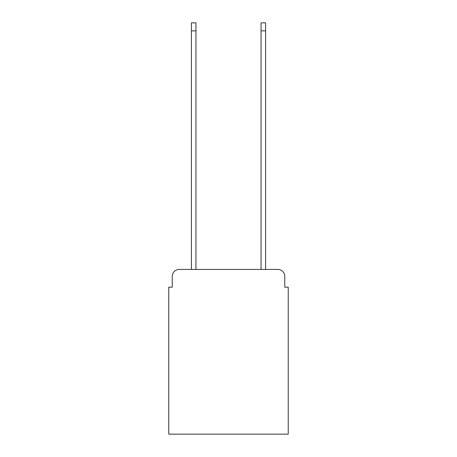 <?xml version="1.0" encoding="UTF-8"?>
<svg xmlns="http://www.w3.org/2000/svg" width="457" height="457" viewBox="0 0 457 457"><rect width="100%" height="100%" fill="white"/><g stroke="black" fill="none" stroke-linecap="round" stroke-linejoin="round"><path stroke-width="0.69" d="M172.255 276.388L172.255 287.185L172.255 276.388A6.964 6.964 0 0 1 179.218 269.419L191.409 269.419L191.409 22.85L195.939 22.85L195.939 269.419L261.061 269.419L261.061 22.85L265.591 22.85L265.591 269.419L277.782 269.419L179.218 269.419M284.745 287.185L284.745 276.388L284.745 287.185L288.23 287.185L288.23 434.15L168.77 434.15L168.77 287.185L172.255 287.185M284.745 276.388A6.964 6.964 0 0 0 277.782 269.419M191.409 30.859L195.939 30.859M265.591 30.859L261.061 30.859"/></g></svg>
